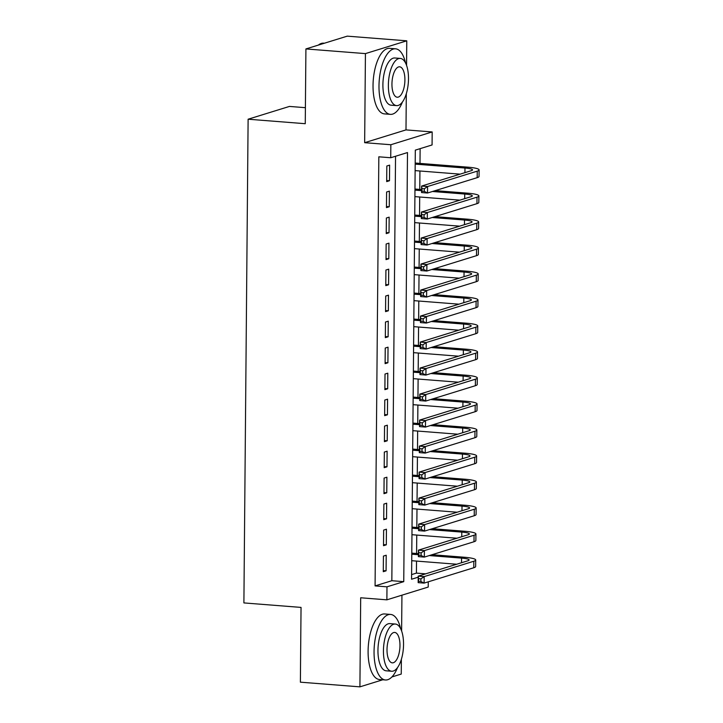 <?xml version="1.0" encoding="UTF-8"?>
<svg xmlns="http://www.w3.org/2000/svg" width="723" height="723" viewBox="0 0 723 723"><rect width="100%" height="100%" fill="white"/><g stroke="black" fill="none" stroke-linecap="round" stroke-linejoin="round"><path stroke-width="1.08" d="M428.26 581.825L428.215 587.049L386.877 599.837L386.986 586.832L403.75 581.654L407.492 152.553L390.736 157.741L390.845 144.736L432.182 131.948L432.074 144.952L415.309 150.14L411.568 579.231L418.21 577.18M391.911 676.954L401.247 674.062L401.373 659.322M401.617 631.007L401.934 595.183M305.404 107.682L289.453 106.426L248.116 119.214L243.895 602.919L301.039 607.41L300.388 682.178L359.909 686.85L382.774 679.774M248.116 119.214L305.26 123.705L305.91 48.938L347.248 36.15L406.769 40.822L365.431 53.61L364.654 142.684L390.845 144.736M364.654 142.684L405.992 129.896L406.308 93.701M406.561 65.377L406.769 40.822M405.992 129.896L432.182 131.948M411.613 574.604L416.421 573.113L416.529 561.084M416.593 553.493L416.755 535.074M416.819 527.492L416.981 509.073M417.044 501.482L417.207 483.063M417.27 475.481L417.433 457.053M417.496 449.471L417.659 431.053M417.731 423.47L417.885 405.043M417.957 397.46L418.111 379.042M418.183 371.459L418.346 353.032M418.409 345.449L418.572 327.031M418.635 319.449L418.798 301.021M418.861 293.439L419.024 275.02M419.087 267.438L419.25 249.01M419.313 241.428L419.476 223.009M419.539 215.427L419.702 196.999M419.774 189.417L419.927 170.999M420 163.407L420.126 148.649M416.421 573.113L425.648 573.836M305.91 48.938L365.431 53.61M383.425 556.086L383.289 571.694L386.082 570.827L386.218 555.228L383.425 556.086M383.651 530.086L383.515 545.684L386.308 544.826L386.444 529.218L383.651 530.086M383.877 504.076L383.741 519.683L386.534 518.816L386.669 503.208L383.877 504.076M384.103 478.075L383.967 493.673L386.76 492.806L386.895 477.207L384.103 478.075M384.329 452.065L384.193 467.673L386.986 466.805L387.121 451.197L384.329 452.065M384.555 426.064L384.419 441.663L387.212 440.795L387.347 425.196L384.555 426.064M384.781 400.054L384.645 415.653L387.438 414.794L387.582 399.186L384.781 400.054M385.016 374.044L384.88 389.652L387.673 388.784L387.808 373.185L385.016 374.044M385.242 348.043L385.106 363.642L387.899 362.783L388.034 347.176L385.242 348.043M385.467 322.033L385.332 337.641L388.124 336.773L388.26 321.175L385.467 322.033M385.693 296.032L385.558 311.631L388.35 310.773L388.486 295.165L385.693 296.032M385.919 270.022L385.784 285.63L388.576 284.763L388.712 269.164L385.919 270.022M386.145 244.022L386.01 259.62L388.802 258.762L388.938 243.154L386.145 244.022M386.371 218.012L386.236 233.619L389.028 232.752L389.164 217.153L386.371 218.012M386.597 192.011L386.462 207.609L389.254 206.751L389.39 191.143L386.597 192.011M390.736 157.741L378.834 156.81L375.083 585.901L391.839 580.714L395.544 156.249M386.823 166.001L386.688 181.609L389.48 180.741L389.625 165.142L386.823 166.001M386.877 599.837L360.687 597.776L359.909 686.85M375.083 585.901L386.986 586.832M391.839 580.714L403.75 581.654M386.697 180.524L389.48 180.741M386.471 206.525L389.254 206.751M386.245 232.535L389.028 232.752M386.019 258.545L388.802 258.762M385.793 284.546L388.576 284.763M385.567 310.556L388.35 310.773M385.341 336.556L388.124 336.773M385.115 362.566L387.899 362.783M384.889 388.567L387.673 388.784M384.654 414.577L387.438 414.794M384.428 440.578L387.212 440.795M384.202 466.588L386.986 466.805M383.976 492.589L386.76 492.806M383.75 518.599L386.534 518.816M383.524 544.6L386.308 544.826M383.298 570.61L386.082 570.827M424.32 188.775L421.943 188.595L421.916 191.188L424.302 191.378L424.32 188.775L427.573 186.516L427.519 193.023L421.563 192.553L421.626 186.055L427.573 186.516L477.234 171.152A19.729 2.946 0.5 0 0 479.105 169.923A19.729 2.946 0.5 0 0 467.754 167.158L415.201 163.037M415.192 164.121L464.961 168.025A13.15 1.961 -179.5 0 1 472.526 169.869A13.15 1.961 -179.5 0 1 471.279 170.691L421.626 186.055L421.943 188.595M415.138 170.619L460.099 174.153M424.302 191.378L427.519 193.023L477.18 177.659A19.729 2.946 0.5 0 0 479.042 176.43L479.105 169.923M421.563 192.553L421.916 191.188M324.383 43.226L323.624 43.163A32.878 13.773 94.5 0 0 318.364 45.088M405.513 62.928A32.878 13.773 94.5 0 0 395.526 48.812A32.878 13.773 94.5 0 0 378.988 85.91A32.878 13.773 94.5 0 0 390.375 114.361A32.878 13.773 94.5 0 0 402.44 101.979M395.526 48.812L389.57 48.342A32.878 13.773 94.5 0 0 373.032 85.441A32.878 13.773 94.5 0 0 384.428 113.891L390.375 114.361M396.575 105.612L391.098 105.187A23.669 9.914 -85.5 0 1 382.901 84.699A23.669 9.914 -85.5 0 1 394.803 57.985L400.28 58.418A23.669 9.914 94.5 0 0 388.368 85.124A23.669 9.914 94.5 0 0 396.575 105.612A23.669 9.914 94.5 0 0 408.486 78.906A23.669 9.914 94.5 0 0 400.28 58.418M391.947 84.022A15.255 6.39 94.5 0 0 397.234 97.225A15.255 6.39 94.5 0 0 404.907 80.009A15.255 6.39 94.5 0 0 399.62 66.805A15.255 6.39 94.5 0 0 391.947 84.022M400.578 628.549A32.878 13.773 94.5 0 0 390.592 614.433A32.878 13.773 94.5 0 0 374.053 651.531A32.878 13.773 94.5 0 0 385.44 679.981A32.878 13.773 94.5 0 0 397.505 667.6M390.592 614.433L384.636 613.963A32.878 13.773 94.5 0 0 368.097 651.062A32.878 13.773 94.5 0 0 379.485 679.521L385.44 679.981M391.64 671.242L386.163 670.808A23.669 9.914 -85.5 0 1 377.957 650.32A23.669 9.914 -85.5 0 1 389.869 623.615L395.345 624.039A23.669 9.914 94.5 0 0 383.434 650.754A23.669 9.914 94.5 0 0 391.64 671.242A23.669 9.914 94.5 0 0 403.542 644.527A23.669 9.914 94.5 0 0 395.345 624.039M387.013 649.643A15.255 6.39 94.5 0 0 392.3 662.846A15.255 6.39 94.5 0 0 399.973 645.639A15.255 6.39 94.5 0 0 394.686 632.435A15.255 6.39 94.5 0 0 387.013 649.643M424.094 214.785L421.717 214.595L421.69 217.198L424.067 217.388L424.094 214.785L427.347 212.526L427.293 219.024L421.337 218.554L421.401 212.056L427.347 212.526L477.008 197.162A19.729 2.946 0.5 0 0 478.879 195.933A19.729 2.946 0.5 0 0 467.528 193.168L435.237 190.628M421.59 189.562L414.975 189.037M414.966 190.122L421.581 190.646M432.444 191.496L464.735 194.035A13.15 1.961 -179.5 0 1 472.3 195.87A13.15 1.961 -179.5 0 1 471.053 196.692L421.401 212.056L421.717 214.595M414.903 196.62L459.873 200.154M424.067 217.388L427.293 219.024L476.954 203.66A19.729 2.946 0.5 0 0 478.816 202.431L478.879 195.933M421.337 218.554L421.69 217.198M423.868 240.786L421.482 240.605L421.464 243.199L423.841 243.389L423.868 240.786L427.121 238.527L427.067 245.034L421.111 244.564L421.166 238.066L427.121 238.527L476.782 223.163A19.729 2.946 0.5 0 0 478.653 221.934A19.729 2.946 0.5 0 0 467.302 219.168L435.011 216.638M421.364 215.562L414.749 215.047M414.74 216.132L421.355 216.647M432.218 217.506L464.509 220.036A13.15 1.961 -179.5 0 1 472.074 221.88A13.15 1.961 -179.5 0 1 470.827 222.702L421.166 238.066L421.482 240.605M414.677 222.63L459.638 226.163M423.841 243.389L427.067 245.034L476.728 229.67A19.729 2.946 0.5 0 0 478.59 228.441L478.653 221.934M421.111 244.564L421.464 243.199M423.642 266.796L421.256 266.606L421.238 269.209L423.615 269.399L423.642 266.796L426.895 264.537L426.841 271.035L420.885 270.574L420.94 264.067L426.895 264.537L476.556 249.173A19.729 2.946 0.5 0 0 478.418 247.944A19.729 2.946 0.5 0 0 467.076 245.178L434.785 242.639M421.138 241.572L414.523 241.048M414.514 242.133L421.129 242.657M431.993 243.506L464.283 246.046A13.15 1.961 -179.5 0 1 471.848 247.89A13.15 1.961 -179.5 0 1 470.601 248.703L420.94 264.067L421.256 266.606M414.451 248.64L459.412 252.164M423.615 269.399L426.841 271.035L476.493 255.671A19.729 2.946 0.5 0 0 478.364 254.442L478.418 247.944M420.885 270.574L421.238 269.209M423.416 292.797L421.03 292.616L421.012 295.21L423.389 295.4L423.416 292.797L426.669 290.538L426.615 297.045L420.659 296.575L420.714 290.077L426.669 290.538L476.33 275.183A19.729 2.946 0.5 0 0 478.192 273.945A19.729 2.946 0.5 0 0 466.85 271.188L434.559 268.649M420.913 267.573L414.288 267.058M414.279 268.143L420.903 268.658M431.767 269.516L464.058 272.047A13.15 1.961 -179.5 0 1 471.622 273.89A13.15 1.961 -179.5 0 1 470.375 274.713L420.714 290.077L421.03 292.616M414.225 274.641L459.186 278.174M423.389 295.4L426.615 297.045L476.267 281.681A19.729 2.946 0.5 0 0 478.138 280.452L478.192 273.945M420.659 296.575L421.012 295.21M423.19 318.807L420.804 318.617L420.786 321.22L423.163 321.41L423.19 318.807L426.443 316.547L426.38 323.045L420.434 322.585L420.488 316.078L426.443 316.547L476.105 301.184A19.729 2.946 0.5 0 0 477.966 299.955A19.729 2.946 0.5 0 0 466.624 297.189L434.333 294.659M420.687 293.583L414.062 293.059M414.053 294.144L420.678 294.668M431.541 295.517L463.832 298.057A13.15 1.961 -179.5 0 1 471.396 299.9A13.15 1.961 -179.5 0 1 470.149 300.714L420.488 316.078L420.804 318.617M413.999 300.651L458.96 304.175M423.163 321.41L426.38 323.045L476.041 307.682A19.729 2.946 0.5 0 0 477.912 306.453L477.966 299.955M420.434 322.585L420.786 321.22M422.955 344.808L420.578 344.627L420.551 347.23L422.937 347.411L422.955 344.808L426.218 342.548L426.154 349.055L420.208 348.585L420.262 342.087L426.218 342.548L475.87 327.194A19.729 2.946 0.5 0 0 477.74 325.956A19.729 2.946 0.5 0 0 466.398 323.199L434.107 320.66M420.461 319.584L413.836 319.069M413.827 320.153L420.452 320.669M431.315 321.527L463.606 324.058A13.15 1.961 -179.5 0 1 471.17 325.901A13.15 1.961 -179.5 0 1 469.923 326.724L420.262 342.087L420.578 344.627M413.773 326.651L458.734 330.185M422.937 347.411L426.154 349.055L475.815 333.692A19.729 2.946 0.5 0 0 477.686 332.463L477.74 325.956M420.208 348.585L420.551 347.23M422.729 370.818L420.352 370.628L420.325 373.231L422.711 373.42L422.729 370.818L425.983 368.558L425.928 375.056L419.982 374.595L420.036 368.088L425.983 368.558L475.644 353.195A19.729 2.946 0.5 0 0 477.514 351.965A19.729 2.946 0.5 0 0 466.172 349.2L433.881 346.669M420.235 345.594L413.61 345.07M413.601 346.154L420.226 346.679M431.089 347.528L463.38 350.068A13.15 1.961 -179.5 0 1 470.935 351.911A13.15 1.961 -179.5 0 1 469.697 352.725L420.036 368.088L420.352 370.628M413.547 352.661L458.509 356.186M422.711 373.42L425.928 375.056L475.589 359.702A19.729 2.946 0.5 0 0 477.46 358.463L477.514 351.965M419.982 374.595L420.325 373.231M422.503 396.828L420.126 396.638L420.099 399.241L422.485 399.421L422.503 396.828L425.757 394.568L425.702 401.066L419.747 400.596L419.81 394.098L425.757 394.568L475.418 379.204A19.729 2.946 0.5 0 0 477.288 377.975A19.729 2.946 0.5 0 0 465.937 375.21L433.646 372.67M420 371.604L413.384 371.08M413.375 372.164L419.991 372.679M430.854 373.538L463.145 376.068A13.15 1.961 -179.5 0 1 470.709 377.912A13.15 1.961 -179.5 0 1 469.471 378.735L419.81 394.098L420.126 396.638M413.321 378.662L458.283 382.196M422.485 399.421L425.702 401.066L475.363 385.702A19.729 2.946 0.5 0 0 477.234 384.473L477.288 377.975M419.747 400.596L420.099 399.241M422.277 422.828L419.9 422.639L419.873 425.241L422.259 425.431L422.277 422.828L425.531 420.569L425.476 427.067L419.521 426.606L419.584 420.099L425.531 420.569L475.192 405.205A19.729 2.946 0.5 0 0 477.063 403.976A19.729 2.946 0.5 0 0 465.711 401.211L433.42 398.68M419.774 397.605L413.158 397.09M413.149 398.165L419.765 398.689M430.628 399.539L462.919 402.078A13.15 1.961 -179.5 0 1 470.483 403.922A13.15 1.961 -179.5 0 1 469.236 404.735L419.584 420.099L419.9 422.639M413.095 404.672L458.057 408.197M422.259 425.431L425.476 427.067L475.138 411.712A19.729 2.946 0.5 0 0 476.999 410.474L477.063 403.976M419.521 426.606L419.873 425.241M422.051 448.838L419.674 448.649L419.647 451.251L422.024 451.432L422.051 448.838L425.305 446.579L425.251 453.077L419.295 452.607L419.358 446.109L425.305 446.579L474.966 431.215A19.729 2.946 0.5 0 0 476.837 429.986A19.729 2.946 0.5 0 0 465.485 427.221L433.194 424.681M419.548 423.615L412.932 423.091M412.923 424.175L419.539 424.69M430.402 425.549L462.693 428.079A13.15 1.961 -179.5 0 1 470.257 429.923A13.15 1.961 -179.5 0 1 469.01 430.745L419.358 446.109L419.674 448.649M412.86 430.673L457.831 434.207M422.024 451.432L425.251 453.077L474.912 437.713A19.729 2.946 0.5 0 0 476.773 436.484L476.837 429.986M419.295 452.607L419.647 451.251M421.825 474.839L419.439 474.65L419.421 477.252L421.798 477.442L421.825 474.839L425.079 472.58L425.025 479.078L419.069 478.617L419.123 472.11L425.079 472.58L474.74 457.216A19.729 2.946 0.5 0 0 476.611 455.987A19.729 2.946 0.5 0 0 465.26 453.222L432.969 450.691M419.322 449.616L412.706 449.1M412.697 450.176L419.313 450.7M430.176 451.55L462.467 454.089A13.15 1.961 -179.5 0 1 470.031 455.933A13.15 1.961 -179.5 0 1 468.784 456.755L419.123 472.11L419.439 474.65M412.634 456.683L457.596 460.208M421.798 477.442L425.025 479.078L474.686 463.723A19.729 2.946 0.5 0 0 476.547 462.494L476.611 455.987M419.069 478.617L419.421 477.252M421.599 500.849L419.213 500.659L419.195 503.262L421.572 503.443L421.599 500.849L424.853 498.59L424.799 505.088L418.843 504.618L418.897 498.12L424.853 498.59L474.514 483.226A19.729 2.946 0.5 0 0 476.376 481.997A19.729 2.946 0.5 0 0 465.034 479.232L432.743 476.692M419.096 475.626L412.481 475.101M412.471 476.186L419.087 476.701M429.95 477.56L462.241 480.09A13.15 1.961 -179.5 0 1 469.805 481.934A13.15 1.961 -179.5 0 1 468.558 482.756L418.897 498.12L419.213 500.659M412.408 482.684L457.37 486.218M421.572 503.443L424.799 505.088L474.451 489.724A19.729 2.946 0.5 0 0 476.321 488.495L476.376 481.997M418.843 504.618L419.195 503.262M421.373 526.85L418.988 526.66L418.969 529.263L421.346 529.453L421.373 526.85L424.627 524.591L424.573 531.098L418.617 530.628L418.671 524.121L424.627 524.591L474.288 509.227A19.729 2.946 0.5 0 0 476.15 507.998A19.729 2.946 0.5 0 0 464.808 505.232L432.517 502.702M418.87 501.626L412.246 501.111M412.237 502.187L418.861 502.711M429.724 503.56L462.015 506.1A13.15 1.961 -179.5 0 1 469.579 507.944A13.15 1.961 -179.5 0 1 468.332 508.766L418.671 524.121L418.988 526.66M412.182 508.694L457.144 512.227M421.346 529.453L424.573 531.098L474.225 515.734A19.729 2.946 0.5 0 0 476.095 514.505L476.15 507.998M418.617 530.628L418.969 529.263M421.148 552.86L418.762 552.67L418.744 555.273L421.12 555.454L421.148 552.86L424.401 550.601L424.338 557.099L418.391 556.629L418.445 550.131L424.401 550.601L474.053 535.237A19.729 2.946 0.5 0 0 475.924 534.008A19.729 2.946 0.5 0 0 464.582 531.242L432.291 528.703M418.644 527.636L412.02 527.112M412.011 528.197L418.635 528.721M429.498 529.57L461.789 532.101A13.15 1.961 -179.5 0 1 469.354 533.945A13.15 1.961 -179.5 0 1 468.106 534.767L418.445 550.131L418.762 552.67M411.956 534.695L456.918 538.228M421.12 555.454L424.338 557.099L473.999 541.735A19.729 2.946 0.5 0 0 475.87 540.506L475.924 534.008M418.391 556.629L418.744 555.273M420.913 578.861L418.536 578.68L418.509 581.274L420.894 581.464L420.913 578.861L424.175 576.602L424.112 583.109L418.165 582.639L418.219 576.141L424.175 576.602L473.827 561.238A19.729 2.946 0.5 0 0 475.698 560.009A19.729 2.946 0.5 0 0 464.356 557.243L432.065 554.713M418.418 553.637L411.794 553.122M411.785 554.207L418.409 554.722M429.272 555.571L461.563 558.111A13.15 1.961 -179.5 0 1 469.128 559.954A13.15 1.961 -179.5 0 1 467.88 560.777L418.219 576.141L418.536 578.68M411.73 560.705L456.692 564.238M420.894 581.464L424.112 583.109L473.773 567.745A19.729 2.946 0.5 0 0 475.644 566.516L475.698 560.009M418.165 582.639L418.509 581.274M464.961 168.025L464.925 172.652M477.234 171.152L477.18 177.659M464.735 194.035L464.699 198.662M477.008 197.162L476.954 203.66M464.509 220.036L464.473 224.663M476.782 223.163L476.728 229.67M464.283 246.046L464.238 250.673M476.556 249.173L476.493 255.671M464.058 272.047L464.012 276.674M476.33 275.183L476.267 281.681M463.832 298.057L463.786 302.684M476.105 301.184L476.041 307.682M463.606 324.058L463.56 328.694M475.87 327.194L475.815 333.692M463.38 350.068L463.335 354.695M475.644 353.195L475.589 359.702M463.145 376.068L463.109 380.705M475.418 379.204L475.363 385.702M462.919 402.078L462.883 406.706M475.192 405.205L475.138 411.712M462.693 428.079L462.657 432.716M474.966 431.215L474.912 437.713M462.467 454.089L462.431 458.716M474.74 457.216L474.686 463.723M462.241 480.09L462.196 484.726M474.514 483.226L474.451 489.724M462.015 506.1L461.97 510.727M474.288 509.227L474.225 515.734M461.789 532.101L461.744 536.737M474.053 535.237L473.999 541.735M461.563 558.111L461.518 562.738M473.827 561.238L473.773 567.745"/></g></svg>
